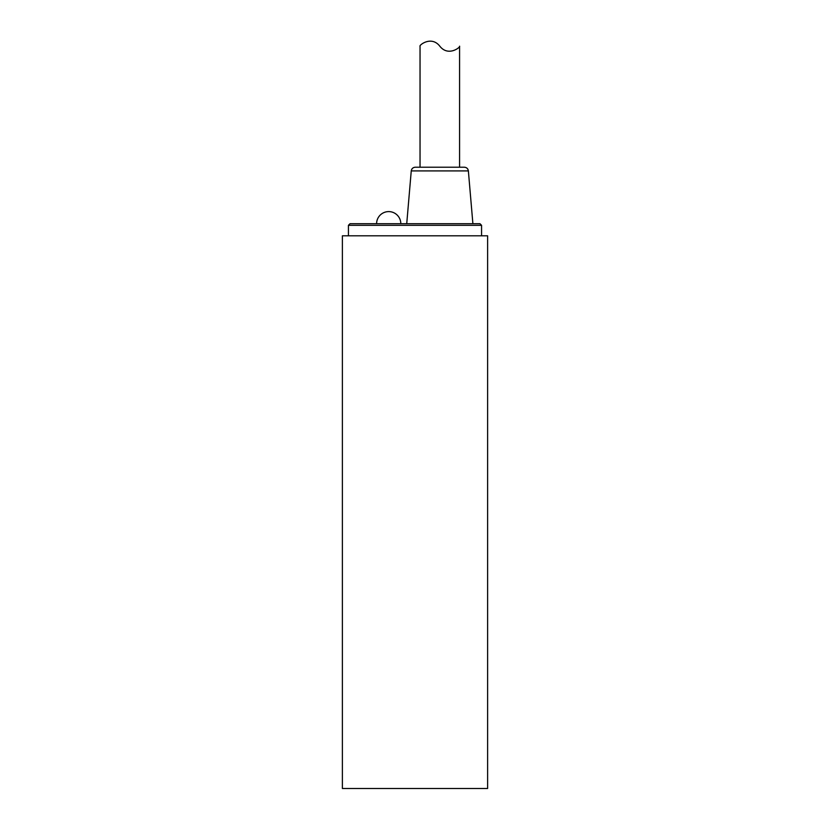 <?xml version="1.0" encoding="UTF-8"?>
<svg xmlns="http://www.w3.org/2000/svg" width="830" height="830" viewBox="0 0 830 830"><rect width="100%" height="100%" fill="white"/><g stroke="black" fill="none" stroke-linecap="round" stroke-linejoin="round"><path stroke-width="1.25" d="M468.369 170.907C467.985 168.646 466.647 167.411 464.354 167.214L415.28 167.214C412.987 167.411 411.649 168.646 411.255 170.907L468.369 170.907L472.893 223.695L479.948 223.695L350.053 223.695L348.434 225.314L481.566 225.314L479.948 223.695M472.893 223.695L406.731 223.695L411.255 170.907M487.615 235.803L342.385 235.803L342.385 788.5L487.615 788.5L487.615 235.803M459.581 46.19C460.743 46.988 448.335 57.083 439.817 46.19C448.335 57.083 460.743 46.988 459.581 46.19L459.581 167.214M420.042 167.214L420.042 46.19C418.88 45.391 431.299 35.296 439.817 46.19M400.807 223.695A12.108 12.108 0 0 0 388.699 211.598A12.108 12.108 0 0 0 376.602 223.695M481.566 235.803L481.566 225.314M348.434 235.803L348.434 225.314"/></g></svg>
